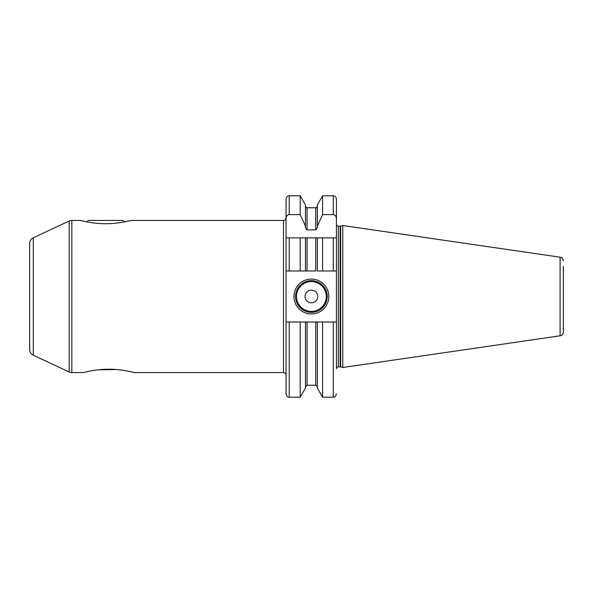 <?xml version="1.0" encoding="UTF-8"?>
<svg xmlns="http://www.w3.org/2000/svg" width="593" height="593" viewBox="0 0 593 593"><rect width="100%" height="100%" fill="white"/><g stroke="black" fill="none" stroke-linecap="round" stroke-linejoin="round"><path stroke-width="0.89" d="M563.35 326.61L563.35 332.036A3.803 3.803 0 0 1 560.096 335.801L342.769 367.49L342.769 225.51L560.096 257.199L560.096 335.801M563.35 266.39L563.35 332.036M563.35 260.964A3.803 3.803 0 0 0 560.096 257.199M305.454 226.141L300.191 214.629L300.191 195.794L305.454 204.919L305.454 227.794L307.041 229.891L315.75 229.891L317.337 227.794L317.337 226.141L322.599 214.629L333.266 214.629L333.266 195.794C334.912 195.734 335.972 196.787 336.431 198.966L336.431 224.243A1.905 1.905 0 0 0 338.336 226.141L340.152 226.141A1.905 1.905 0 0 0 340.649 226.081L342.769 225.51M315.75 322.014L307.041 322.014L307.041 385.235L315.75 385.235L315.75 322.014L317.337 322.014L317.337 388.081L322.599 397.206L333.266 397.206L333.266 322.014L336.431 322.014L336.431 368.757A1.905 1.905 0 0 1 338.336 366.859L340.152 366.859A1.905 1.905 0 0 1 340.649 366.919L342.769 367.49M333.266 214.629C335.156 214.814 336.209 216.126 336.431 218.558L336.431 237.867L333.266 237.867L333.266 270.986L336.431 270.986L336.431 237.867L286.041 237.867L286.041 270.986L307.041 270.986L305.454 270.986L305.454 237.867L300.191 237.867L300.191 270.986M286.041 218.558L286.041 198.966C287.546 194.637 288.272 196.409 289.214 195.794L289.214 214.629C287.323 214.814 286.263 216.126 286.041 218.558L286.041 237.867L289.214 237.867L289.214 270.986M307.041 322.014L305.454 322.014L305.454 388.081L300.191 397.206L300.191 322.014L289.214 322.014L289.214 397.206C287.864 397.54 286.812 396.48 286.041 394.034L286.041 270.986M88.416 371.426L83.672 372.56L71.835 372.56A6.338 6.338 0 0 1 69.159 371.967L33.312 355.251A6.338 6.338 0 0 1 29.65 349.507L29.65 243.493A6.338 6.338 0 0 1 33.312 237.749L69.159 221.033A6.338 6.338 0 0 1 71.835 220.44L80.359 220.44L86.845 221.871L88.283 220.44L123.144 220.44L124.574 221.871L131.068 220.44L283.506 220.44C284.158 219.944 284.692 221.5 286.041 217.905M83.672 372.56C83.072 372.7 95.799 369.076 108.882 369.224C121.973 369.076 134.693 372.7 134.092 372.56L283.506 372.56L283.506 220.44M129.348 371.426L126.865 370.921M124.841 370.566L119.868 369.862M116.539 369.535L98.09 369.839M97.511 369.906L94.487 370.314M93.005 370.551L90.907 370.921M131.068 220.44C131.794 220.277 117.436 224.154 103.864 223.694C91.485 223.539 79.714 220.262 80.359 220.44M289.214 322.014L286.041 322.014M315.75 237.867L315.75 270.986L307.041 270.986L307.041 237.867M322.599 270.986L317.337 270.986L317.337 237.867L322.599 237.867L322.599 270.986L333.266 270.986M300.191 214.629L289.214 214.629M305.454 322.014L300.191 322.014M317.337 226.141L317.337 204.919L322.599 195.794L322.599 214.629M317.337 322.014L322.599 322.014L322.599 397.206M333.266 322.014L322.599 322.014M336.431 237.867L336.431 322.014M336.431 198.966L336.431 218.558M293.965 296.5A17.434 17.434 0 0 1 311.399 279.066A17.434 17.434 0 0 1 328.826 296.5A17.434 17.434 0 0 1 311.399 313.934A17.434 17.434 0 0 1 293.965 296.5M295.551 296.5A15.848 15.848 0 0 1 311.399 280.652A15.848 15.848 0 0 1 327.24 296.5A15.848 15.848 0 0 1 311.399 312.348A15.848 15.848 0 0 1 295.551 296.5M305.054 296.5A6.338 6.338 0 0 0 311.399 302.838A6.338 6.338 0 0 0 317.737 296.5A6.338 6.338 0 0 0 311.399 290.162A6.338 6.338 0 0 0 305.054 296.5M340.649 366.919L340.649 226.081M340.152 366.859L340.152 226.141M338.336 366.859L338.336 226.141M33.312 355.251L33.312 237.749M69.159 371.967L69.159 221.033M71.835 372.56L71.835 220.44M315.75 229.891L315.75 207.765L307.041 207.765L307.041 229.891M296.5 296.5A14.899 14.899 0 0 0 311.399 311.399A14.899 14.899 0 0 0 326.291 296.5A14.899 14.899 0 0 0 311.399 281.601A14.899 14.899 0 0 0 296.5 296.5M283.506 372.56C285.048 372.715 285.893 373.56 286.041 375.095M300.191 397.206L289.214 397.206M300.191 195.794L289.214 195.794M307.041 207.765C306.648 208.076 306.121 207.55 305.454 206.179M307.041 385.235L305.454 386.821M315.75 207.765C316.143 208.076 316.669 207.55 317.337 206.179M315.75 385.235L317.337 386.821M333.266 195.794L322.599 195.794M333.266 397.206C334.237 396.487 334.734 398.592 336.431 394.034"/></g></svg>
